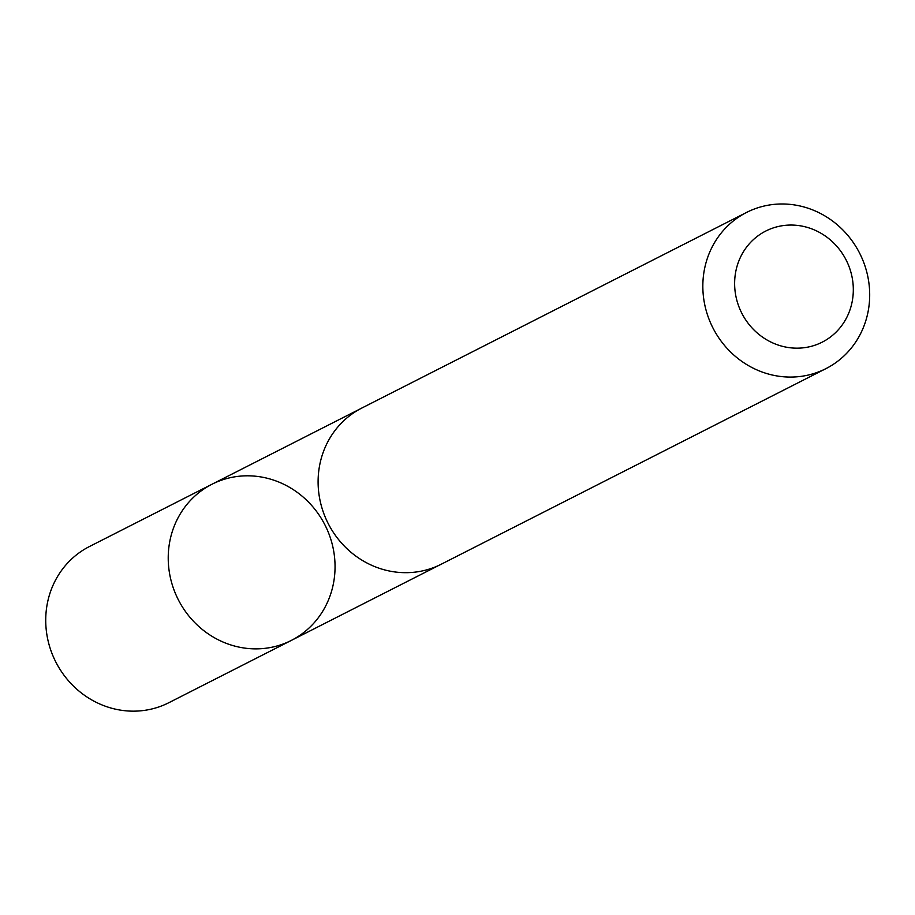 <?xml version="1.0" encoding="UTF-8"?>
<svg xmlns="http://www.w3.org/2000/svg" width="915" height="915" viewBox="0 0 915 915"><rect width="100%" height="100%" fill="white"/><g stroke="black" fill="none" stroke-linecap="round" stroke-linejoin="round"><path stroke-width="1.37" d="M335.027 568.73A87.588 82.304 -116.9 0 1 291.336 640.409A87.588 82.304 -116.9 0 1 178.265 599.634A87.588 82.304 -116.9 0 1 211.948 484.264A87.588 82.304 -116.9 0 1 335.027 568.73M89.464 546.518A87.6 82.316 63.1 0 0 45.75 618.208A87.6 82.316 63.1 0 0 168.863 702.697L291.336 640.409A87.588 82.304 -116.9 0 1 178.265 599.634A87.588 82.304 -116.9 0 1 211.948 484.264L89.464 546.518M746.56 212.44L361.825 408.044A87.6 82.316 63.1 0 0 318.123 479.735A87.6 82.316 63.1 0 0 441.224 564.223L825.959 368.619A87.6 82.316 63.1 0 0 859.643 253.215A87.6 82.316 63.1 0 0 746.56 212.44A87.6 82.316 63.1 0 0 702.857 284.13A87.6 82.316 63.1 0 0 825.959 368.619M734.642 282.06A62.312 58.56 63.1 0 0 822.413 342.05A62.312 58.56 63.1 0 0 824.861 235.715A62.312 58.56 63.1 0 0 734.642 282.06M359.755 409.131L211.948 484.264M439.12 565.253L291.336 640.409"/></g></svg>
